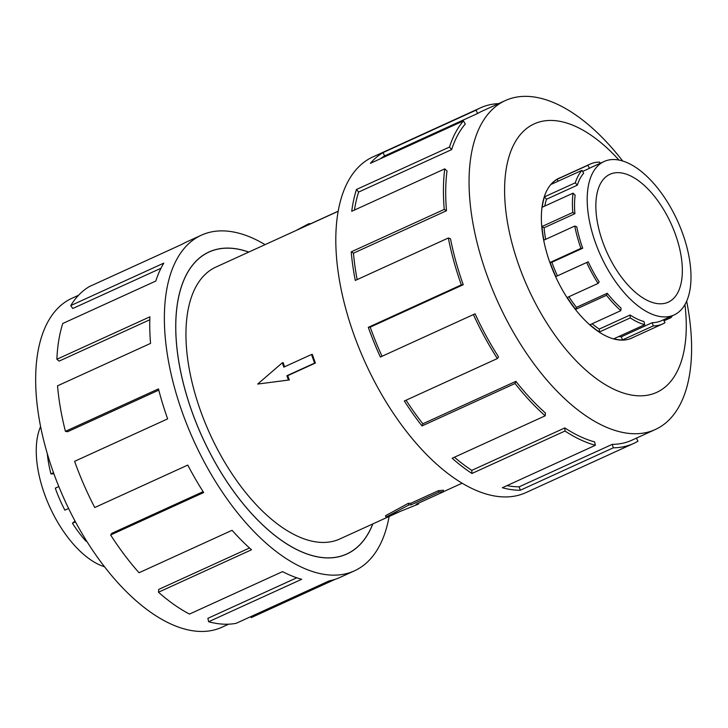 <?xml version="1.0" encoding="UTF-8"?>
<svg xmlns="http://www.w3.org/2000/svg" width="728" height="728" viewBox="0 0 728 728"><rect width="100%" height="100%" fill="white"/><g stroke="black" fill="none" stroke-linecap="round" stroke-linejoin="round"><path stroke-width="1.09" d="M248.73 252.097A165.939 82.937 65.5 0 0 209.036 252.034A165.939 82.937 65.5 0 0 191.855 411.293A165.939 82.937 65.5 0 0 346.783 553.972A165.939 82.937 65.5 0 0 372.754 523.96M338.147 211.302L215.898 267.076A149.404 74.675 65.5 0 0 200.428 410.465A149.404 74.675 65.5 0 0 339.921 538.929L400.446 511.32M282.3 362.808L257.685 384.066L288.434 380.052L286.905 375.739L314.587 363.108L311.52 354.49L283.829 367.121L282.3 362.808L283.219 362.726A149.404 74.675 65.5 0 0 284.557 366.794M311.52 354.49L312.33 354.409A149.404 74.675 65.5 0 0 313.832 358.731A149.404 74.675 65.5 0 0 315.397 363.035L287.715 375.666A149.404 74.675 65.5 0 0 289.362 379.961L257.685 384.066M104.55 566.775A84.321 42.142 -114.5 0 1 44.426 493.784A84.321 42.142 -114.5 0 1 40.595 426.59M47.302 453.708A87.76 43.862 65.5 0 0 50.933 473.91L53.918 473.828M50.933 473.91L53.517 472.727M675.538 234.716A70.27 35.117 -114.5 0 1 668.268 302.156A70.27 35.117 -114.5 0 1 602.657 241.732A70.27 35.117 -114.5 0 1 609.937 174.292A70.27 35.117 -114.5 0 1 675.538 234.716M595.368 242.433A84.321 42.142 65.5 0 0 674.101 314.942A84.321 42.142 65.5 0 0 682.828 234.016A84.321 42.142 65.5 0 0 677.304 220.438A84.321 42.142 65.5 0 0 604.104 161.507A84.321 42.142 65.5 0 0 595.368 242.433M582.709 248.212L551.888 262.271A84.321 42.142 65.5 0 0 557.411 275.848L555.855 276.576A87.76 43.862 -114.5 0 1 550.104 262.444L580.926 248.375A87.76 43.862 -114.5 0 1 574.738 226.062L576.767 226.772A84.321 42.142 -114.5 0 0 582.709 248.212L580.926 248.375M663.499 319.774L664.964 322.75A87.76 43.862 -114.5 0 1 662.871 323.842A87.76 43.862 -114.5 0 1 653.262 325.898L622.431 339.958A87.76 43.862 -114.5 0 1 613.877 338.766L644.708 324.706A87.76 43.862 -114.5 0 1 630.248 317.918L599.426 331.977A87.76 43.862 -114.5 0 1 590.008 324.734L620.829 310.665A87.76 43.862 -114.5 0 1 606.488 295.295L575.666 309.354A87.76 43.862 -114.5 0 1 567.249 297.488L598.07 283.429L599.18 281.882A84.321 42.142 -114.5 0 1 588.233 261.789L557.411 275.848M568.877 296.742A84.321 42.142 65.5 0 0 576.449 307.343L575.666 309.354M620.829 310.665L621.048 308.053A84.321 42.142 -114.5 0 1 607.27 293.284L576.449 307.343M592.137 323.76A84.321 42.142 65.5 0 0 599.271 329.074L599.426 331.977M644.708 324.706L643.989 321.539A84.321 42.142 -114.5 0 1 630.102 315.015L599.271 329.074M618.591 336.618A84.321 42.142 65.5 0 0 621.384 336.746L622.431 339.958M674.101 314.942L661.443 320.711A84.321 42.142 -114.5 0 1 652.206 322.686L621.384 336.746M672.508 315.661A87.76 43.862 -114.5 0 1 670.952 317.654L664.018 320.821M598.07 283.429A87.76 43.862 -114.5 0 1 586.677 262.517L555.855 276.576M228.601 624.187L221.958 627.217A180.762 90.345 -114.5 0 1 67.149 505.45A180.762 90.345 -114.5 0 1 62.399 495.031A180.762 90.345 -114.5 0 1 53.18 471.78A180.762 90.345 -114.5 0 1 71.899 298.298L78.551 295.268M67.149 505.45L66.694 504.504A147.566 73.755 -114.5 0 1 62.817 495.995L62.399 495.031M389.107 516.498A184.457 92.192 -114.5 0 1 354.472 570.816A184.457 92.192 -114.5 0 1 182.246 412.212A184.457 92.192 -114.5 0 1 201.347 235.19A184.457 92.192 -114.5 0 1 265.083 244.635M158.786 390.117L67.531 431.75L65.429 431.331L158.467 388.889A184.457 92.192 65.5 0 0 167.64 418.873L74.611 461.325A184.457 92.192 65.5 0 0 94.758 507.525L187.788 465.083A184.457 92.192 65.5 0 0 203.667 492.538L110.638 534.98A184.457 92.192 65.5 0 0 139.039 572.745L232.068 530.303A184.457 92.192 65.5 0 0 251.506 549.786L158.477 592.228A184.457 92.192 65.5 0 0 189.507 614.068L282.537 571.626A184.457 92.192 65.5 0 0 301.683 579.288L208.645 621.73A184.457 92.192 65.5 0 0 236.163 623.314L329.192 580.871A184.457 92.192 65.5 0 0 339.858 577.486L354.472 570.816M335.244 579.297L251.224 617.626L250.751 616.662M372.827 523.923A166.011 82.974 -114.5 0 1 346.81 554.035A166.011 82.974 -114.5 0 1 191.819 411.293A166.011 82.974 -114.5 0 1 209.009 251.97A166.011 82.974 -114.5 0 1 248.803 252.061M208.645 621.73L207.88 618.336L296.778 577.777M158.477 592.228L158.713 589.425L249.513 548.002M110.638 534.98L111.83 533.324L203.121 491.673M560.596 177.568A87.833 43.898 65.5 0 0 558.977 178.233A87.833 43.898 65.5 0 0 549.877 262.535A87.833 43.898 65.5 0 0 631.886 338.056A87.833 43.898 65.5 0 0 633.451 337.264M622.704 161.024A180.762 90.345 65.5 0 0 505.296 100.582A180.762 90.345 65.5 0 0 486.577 274.065A180.762 90.345 65.5 0 0 655.355 429.493A180.762 90.345 65.5 0 0 686.659 301.201M619.018 160.096A147.566 73.755 65.5 0 0 522.14 132.587A147.566 73.755 65.5 0 0 518.9 265.511A147.566 73.755 65.5 0 0 628.31 394.394A147.566 73.755 65.5 0 0 684.948 304.595M480.425 107.871L372.781 156.975A184.457 92.192 65.5 0 0 353.681 333.997A184.457 92.192 65.5 0 0 525.907 492.61L633.542 443.498A184.457 92.192 -114.5 0 1 613.34 447.802L520.311 490.244A184.457 92.192 -114.5 0 1 502.338 487.742L595.368 445.299L594.603 441.905A180.762 90.345 -114.5 0 1 564.828 427.928L564.983 431.031L471.953 473.473A184.457 92.192 -114.5 0 1 452.161 458.249L545.19 415.806L545.427 413.004A180.762 90.345 -114.5 0 1 515.879 381.336L515.042 383.492L422.012 425.935A184.457 92.192 -114.5 0 1 404.322 401.001L497.351 358.558L498.544 356.893A180.762 90.345 -114.5 0 1 475.084 313.823L380.371 357.039A184.457 92.192 -114.5 0 1 368.295 327.336L461.325 284.894A184.457 92.192 -114.5 0 1 448.33 238.001L355.291 280.444A184.457 92.192 -114.5 0 1 351.214 251.852L444.244 209.409A184.457 92.192 -114.5 0 1 444.762 168.86L351.733 211.302A184.457 92.192 -114.5 0 1 356.456 189.489L449.495 147.047A184.457 92.192 -114.5 0 1 463.436 120.884L370.397 163.327A184.457 92.192 -114.5 0 1 383.001 152.616L476.03 110.165A184.457 92.192 -114.5 0 1 480.425 107.871A184.457 92.192 -114.5 0 1 498.653 103.613M476.03 110.165L477.65 113.477A180.762 90.345 -114.5 0 1 481.954 111.229L505.296 100.582M477.65 113.477L384.621 155.919A180.762 90.345 65.5 0 0 380.344 158.786M449.495 147.047L451.642 149.622A180.762 90.345 -114.5 0 1 465.301 123.978L463.436 120.884M451.642 149.622L358.613 192.065A180.762 90.345 65.5 0 0 354.454 210.064M444.244 209.409L446.501 210.729A180.762 90.345 -114.5 0 1 447.01 170.998L444.762 168.86M446.501 210.729L353.471 253.18A180.762 90.345 65.5 0 0 357.157 279.588M461.325 284.894L463.236 284.712A180.762 90.345 -114.5 0 1 450.496 238.748L448.33 238.001M353.471 253.18L351.214 251.852M358.613 192.065L356.456 189.489M384.621 155.919L383.001 152.616M633.542 443.498A184.457 92.192 -114.5 0 0 637.937 441.204L636.436 438.129M655.355 429.493L632.013 440.14A180.762 90.345 -114.5 0 1 612.221 444.362L613.34 447.802M612.221 444.362L519.182 486.805L520.311 490.244M506.988 485.621A180.762 90.345 65.5 0 0 519.182 486.805M564.828 427.928L471.79 470.37L471.953 473.473M454.427 457.211A180.762 90.345 65.5 0 0 471.79 470.37M595.368 445.299A184.457 92.192 -114.5 0 1 564.983 431.031M515.879 381.336L422.85 423.778L422.012 425.935M406.069 400.2A180.762 90.345 65.5 0 0 422.85 423.778M545.19 415.806A184.457 92.192 -114.5 0 1 515.042 383.492M475.084 313.823L380.371 357.039M463.236 284.712L370.206 327.154A180.762 90.345 65.5 0 0 382.045 356.265M370.206 327.154L368.295 327.336M497.351 358.558A184.457 92.192 -114.5 0 1 473.409 314.596M201.347 235.19L186.741 241.86A184.457 92.192 65.5 0 0 182.346 244.153L89.317 286.595A184.457 92.192 65.5 0 0 70.771 305.569L163.8 263.126A184.457 92.192 65.5 0 0 155.81 281.035L62.772 323.478A184.457 92.192 65.5 0 0 56.875 359.259L149.904 316.816A184.457 92.192 65.5 0 0 150.559 343.389L57.53 385.831A184.457 92.192 65.5 0 0 65.429 431.331M160.97 268.259L72.755 308.499L70.771 305.569M149.804 319.756L59.141 361.115L56.875 359.259M670.952 317.654L670.351 316.653M653.262 325.898L652.206 322.686M630.248 317.918L630.102 315.015M606.488 295.295L607.27 293.284M586.677 262.517L588.233 261.789M573.045 193.175L575.138 195.168A84.321 42.142 -114.5 0 0 574.902 213.704L572.8 212.467A87.76 43.862 -114.5 0 1 573.045 193.175L542.224 207.234A87.76 43.862 -114.5 0 1 544.471 196.851L575.293 182.792A87.76 43.862 -114.5 0 1 581.927 170.343L583.674 173.228A84.321 42.142 -114.5 0 0 577.304 185.194L575.293 182.792M604.104 161.507L591.445 167.285A84.321 42.142 -114.5 0 0 589.434 168.332L587.924 165.247A87.76 43.862 -114.5 0 1 590.017 164.155A87.76 43.862 -114.5 0 1 599.626 162.098L600.036 163.363M581.927 170.343L551.105 184.402A87.76 43.862 -114.5 0 1 557.102 179.306L587.924 165.247M574.738 226.062L543.916 240.131A87.76 43.862 -114.5 0 1 541.978 226.526L572.8 212.467M574.902 213.704L544.08 227.764A84.321 42.142 65.5 0 0 545.663 239.33M544.08 227.764L541.978 226.526M577.304 185.194L546.482 199.254A84.321 42.142 65.5 0 0 544.808 206.051M546.482 199.254L544.471 196.851M558.048 181.236L557.102 179.306M589.434 168.332L582.6 171.453M551.888 262.271L550.104 262.444M58.822 486.568L55.292 488.179A87.76 43.862 65.5 0 0 64.883 510.164L68.605 508.472M75.02 521.011L72.436 523.232A87.76 43.862 65.5 0 0 85.95 541.195L86.559 540.922M75.466 521.849L72.436 523.232M288.434 380.052L289.362 379.961M286.905 375.739L287.715 375.666M314.587 363.108L315.397 363.035M386.013 517.144L385.512 515.752L408.308 503.312A149.404 74.675 65.5 0 0 410.774 503.285L438.465 490.654A149.404 74.675 65.5 0 0 443.261 490.19L443.78 491.646L416.098 504.276L418.491 504.049L386.013 517.144L408.899 504.968L411.293 504.741L438.984 492.11L443.78 491.646M418.227 503.303L418.491 504.049M438.465 490.654L438.984 492.11M410.774 503.285L411.293 504.741M408.308 503.312L408.899 504.968M296.041 230.512L308.763 223.751L309.054 224.579M308.763 223.751L311.184 223.605M311.156 223.523L338.165 211.202M206.834 253.035L209.036 252.034M630.257 338.72L662.871 323.842M557.402 179.024L590.017 164.155M462.171 483.165L443.752 491.564M344.59 554.973L346.783 553.972"/></g></svg>
